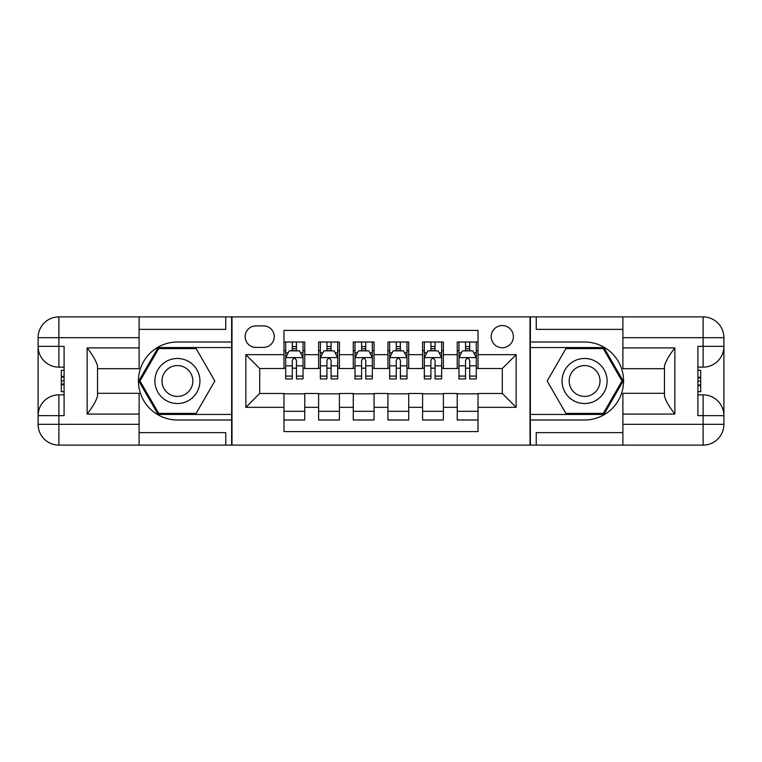 <?xml version="1.0" encoding="UTF-8"?>
<svg xmlns="http://www.w3.org/2000/svg" width="762" height="762" viewBox="0 0 762 762"><rect width="100%" height="100%" fill="white"/><g stroke="black" fill="none" stroke-linecap="round" stroke-linejoin="round"><path stroke-width="1.14" d="M502.291 325.555A11.087 11.087 0 0 0 491.195 336.642A11.087 11.087 0 0 0 502.291 347.729A11.087 11.087 0 0 0 513.378 336.642A11.087 11.087 0 0 0 502.291 325.555M139.113 432.635L225.752 432.635L225.752 445.113L622.887 445.113L622.887 424.32L703.107 424.32L703.107 415.652L697.906 415.652L697.906 346.348L703.107 346.348L703.107 337.68L622.887 337.68L622.887 347.91L674.865 347.91L674.865 414.09C669.322 406.975 665.855 400.974 664.464 396.088L664.464 365.912C665.855 361.026 669.322 355.025 674.865 347.91M478.031 342.014L457.238 342.014L457.238 354.663L443.379 354.663L443.379 368.522L457.238 368.522L457.238 354.663M443.379 354.663L443.379 342.014L422.586 342.014L422.586 354.663L408.727 354.663L408.727 368.522L422.586 368.522L422.586 354.663M408.727 354.663L408.727 342.014L387.934 342.014L387.934 354.663L374.066 354.663L374.066 368.522L387.934 368.522L387.934 354.663M374.066 354.663L374.066 342.014L353.273 342.014L353.273 354.663L339.414 354.663L339.414 368.522L353.273 368.522L353.273 354.663M339.414 354.663L339.414 342.014L318.621 342.014L318.621 368.522L304.762 368.522L304.762 342.014L283.969 342.014M283.969 419.986L304.762 419.986L304.762 393.478L318.621 393.478L318.621 419.986L339.414 419.986L339.414 393.478L353.273 393.478L353.273 407.337L339.414 407.337M353.273 407.337L353.273 419.986L374.066 419.986L374.066 393.478L387.934 393.478L387.934 407.337L374.066 407.337M387.934 407.337L387.934 419.986L408.727 419.986L408.727 393.478L422.586 393.478L422.586 407.337L408.727 407.337M422.586 407.337L422.586 419.986L443.379 419.986L443.379 393.478L457.238 393.478L457.238 407.337L443.379 407.337M255.899 347.386L263.519 347.386A10.744 10.744 0 0 0 274.263 336.642A10.744 10.744 0 0 0 263.519 325.898L255.899 325.898A10.744 10.744 0 0 0 245.154 336.642A10.744 10.744 0 0 0 255.899 347.386M622.887 329.365L536.248 329.365L536.248 316.887L530.009 316.887L530.009 445.113M530.009 316.887L139.113 316.887L139.113 337.68L58.893 337.68L58.893 346.348L64.094 346.348L64.094 415.652L58.893 415.652L58.893 424.32L139.113 424.32L139.113 414.09L87.135 414.09L87.135 347.91C92.678 355.025 96.145 361.026 97.536 365.912L97.536 396.088C96.145 400.974 92.678 406.975 87.135 414.09M231.991 445.113L231.991 316.887M478.031 354.663L478.031 330.403L283.969 330.403L283.969 368.522L259.709 368.522L259.709 393.478L283.969 393.478L283.969 431.597L478.031 431.597L478.031 393.478L502.291 393.478L502.291 368.522L478.031 368.522L478.031 354.663L516.15 354.663L516.15 407.337L478.031 407.337M283.969 407.337L245.85 407.337L245.85 354.663L283.969 354.663M457.238 407.337L457.238 419.986L478.031 419.986M283.969 350.682L285.702 350.682M292.284 350.682L296.447 350.682M303.028 350.682L304.762 350.682M283.969 368.179L285.702 368.179M292.284 368.179L296.447 368.179M303.028 368.179L304.762 368.179M283.969 393.821L304.762 393.821M283.969 411.318L304.762 411.318M318.621 368.179L320.354 368.179M326.936 368.179L331.099 368.179M337.68 368.179L339.414 368.179M318.621 350.682L320.354 350.682M326.936 350.682L331.099 350.682M337.68 350.682L339.414 350.682M318.621 393.821L339.414 393.821M318.621 411.318L339.414 411.318M353.273 393.821L374.066 393.821M353.273 411.318L374.066 411.318M353.273 350.682L355.006 350.682M361.598 350.682L365.75 350.682M372.332 350.682L374.066 350.682M353.273 368.179L355.006 368.179M361.598 368.179L365.75 368.179M372.332 368.179L374.066 368.179M387.934 393.821L408.727 393.821M387.934 411.318L408.727 411.318M387.934 350.682L389.668 350.682M396.25 350.682L400.402 350.682M406.994 350.682L408.727 350.682M387.934 368.179L389.668 368.179M396.25 368.179L400.402 368.179M406.994 368.179L408.727 368.179M422.586 393.821L443.379 393.821M422.586 411.318L443.379 411.318M422.586 350.682L424.32 350.682M430.901 350.682L435.064 350.682M441.646 350.682L443.379 350.682M422.586 368.179L424.32 368.179M430.901 368.179L435.064 368.179M441.646 368.179L443.379 368.179M457.238 393.821L478.031 393.821M457.238 411.318L478.031 411.318M457.238 350.682L458.972 350.682M465.553 350.682L469.716 350.682M476.298 350.682L478.031 350.682M457.238 368.179L458.972 368.179M465.553 368.179L469.716 368.179M476.298 368.179L478.031 368.179M259.709 368.522L245.85 354.663M259.709 393.478L245.85 407.337M516.15 354.663L502.291 368.522M516.15 407.337L502.291 393.478M296.447 346.519L292.284 346.519M303.028 376.095L296.447 376.095L296.447 378.924L303.028 378.924L303.028 357.778L299.561 350.853L289.169 350.853L285.702 357.778L285.702 378.924L292.284 378.924L292.284 376.095L285.702 376.095M285.702 357.778L285.702 342.014M303.028 357.778L303.028 342.014M292.284 350.853L292.284 342.014M296.447 342.014L296.447 350.853M296.447 376.095L296.447 360.378C295.056 357.711 293.675 357.711 292.284 360.378L292.284 376.095M188.671 361.493A22.527 22.527 0 0 0 157.905 369.741A22.527 22.527 0 0 0 166.145 400.507A22.527 22.527 0 0 0 196.92 392.259A22.527 22.527 0 0 0 188.671 361.493M185.118 367.646A15.421 15.421 0 0 0 164.049 373.294A15.421 15.421 0 0 0 169.697 394.354A15.421 15.421 0 0 0 190.767 388.706A15.421 15.421 0 0 0 185.118 367.646M196.12 413.404L158.706 413.404L139.998 381L158.706 348.596L196.12 348.596L214.827 381L196.12 413.404M595.855 361.493A22.527 22.527 0 0 0 565.08 369.741A22.527 22.527 0 0 0 573.329 400.507A22.527 22.527 0 0 0 604.095 392.259A22.527 22.527 0 0 0 595.855 361.493M592.303 367.646A15.421 15.421 0 0 0 571.233 373.294A15.421 15.421 0 0 0 576.882 394.354A15.421 15.421 0 0 0 597.951 388.706A15.421 15.421 0 0 0 592.303 367.646M603.294 413.404L565.88 413.404L547.173 381L565.88 348.596L603.294 348.596L622.002 381L603.294 413.404M231.638 316.887L231.638 342.014L177.413 342.014A38.986 38.986 0 0 0 138.427 381A38.986 38.986 0 0 0 177.413 419.986L231.638 419.986L231.638 445.113M87.135 347.91L139.113 347.91L139.113 337.68M139.113 347.91L139.113 368.694L97.536 368.694M139.113 424.32L139.113 445.113L58.893 445.113A20.793 20.793 0 0 1 38.1 424.32L38.1 337.68A20.793 20.793 0 0 1 58.893 316.887L139.113 316.887M231.638 342.014L231.638 347.558L158.105 347.558L138.798 381L158.105 414.442L231.638 414.442L231.638 347.558M231.638 414.442L231.638 419.986M97.536 393.306L139.113 393.306L139.113 414.09M225.752 445.113L139.113 445.113M38.1 415.652A20.793 20.793 0 0 1 58.893 394.859A20.793 20.793 0 0 0 38.1 415.652L58.893 415.652L58.893 394.859L64.094 394.859M64.094 367.141L58.893 367.141L58.893 346.348L38.1 346.348A20.793 20.793 0 0 0 58.893 367.141A20.793 20.793 0 0 1 38.1 346.348M225.752 316.887L225.752 329.365L139.113 329.365M64.094 370.342L61.322 370.342L61.322 384.058L64.094 384.058M61.322 380.838L64.094 380.838M61.322 377.009L64.094 377.009M61.322 376.38L64.094 376.38M61.322 384.058L61.322 391.658L64.094 391.658M61.322 384.743L64.094 384.743M530.362 445.113L530.362 419.986L584.587 419.986A38.986 38.986 0 0 0 623.573 381A38.986 38.986 0 0 0 584.587 342.014L530.362 342.014L530.362 316.887M674.865 414.09L622.887 414.09L622.887 424.32M622.887 414.09L622.887 393.306L664.464 393.306M622.887 337.68L622.887 316.887L703.107 316.887A20.793 20.793 0 0 1 723.9 337.68L723.9 424.32A20.793 20.793 0 0 1 703.107 445.113L622.887 445.113M530.362 419.986L530.362 414.442L603.895 414.442L623.202 381L603.895 347.558L530.362 347.558L530.362 414.442M530.362 347.558L530.362 342.014M664.464 368.694L622.887 368.694L622.887 347.91M536.248 316.887L622.887 316.887M723.9 346.348A20.793 20.793 0 0 1 703.107 367.141A20.793 20.793 0 0 0 723.9 346.348L703.107 346.348L703.107 367.141L697.906 367.141M697.906 394.859L703.107 394.859L703.107 415.652L723.9 415.652A20.793 20.793 0 0 0 703.107 394.859A20.793 20.793 0 0 1 723.9 415.652M536.248 445.113L536.248 432.635L622.887 432.635M697.906 391.658L700.678 391.658L700.678 377.942L697.906 377.942M700.678 381.162L697.906 381.162M700.678 384.991L697.906 384.991M700.678 385.62L697.906 385.62M700.678 377.942L700.678 370.342L697.906 370.342M700.678 377.257L697.906 377.257M331.099 346.519L326.936 346.519M337.68 376.095L331.099 376.095L331.099 378.924L337.68 378.924L337.68 357.778L334.213 350.853L323.821 350.853L320.354 357.778L320.354 378.924L326.936 378.924L326.936 376.095L320.354 376.095M320.354 357.778L320.354 342.014M337.68 357.778L337.68 342.014M326.936 350.853L326.936 342.014M331.099 342.014L331.099 350.853M331.099 376.095L331.099 360.378C329.717 357.711 328.327 357.711 326.936 360.378L326.936 376.095M365.75 346.519L361.598 346.519M372.332 376.095L365.75 376.095L365.75 378.924L372.332 378.924L372.332 357.778L368.875 350.853L358.473 350.853L355.006 357.778L355.006 378.924L361.598 378.924L361.598 376.095L355.006 376.095M355.006 357.778L355.006 342.014M372.332 357.778L372.332 342.014M361.598 350.853L361.598 342.014M365.75 342.014L365.75 350.853M365.75 376.095L365.75 360.378C364.369 357.711 362.979 357.711 361.598 360.378L361.598 376.095M400.402 346.519L396.25 346.519M406.994 376.095L400.402 376.095L400.402 378.924L406.994 378.924L406.994 357.778L403.527 350.853L393.125 350.853L389.668 357.778L389.668 378.924L396.25 378.924L396.25 376.095L389.668 376.095M389.668 357.778L389.668 342.014M406.994 357.778L406.994 342.014M396.25 350.853L396.25 342.014M400.402 342.014L400.402 350.853M400.402 376.095L400.402 360.378C399.021 357.711 397.64 357.711 396.25 360.378L396.25 376.095M435.064 346.519L430.901 346.519M441.646 376.095L435.064 376.095L435.064 378.924L441.646 378.924L441.646 357.778L438.179 350.853L427.787 350.853L424.32 357.778L424.32 378.924L430.901 378.924L430.901 376.095L424.32 376.095M424.32 357.778L424.32 342.014M441.646 357.778L441.646 342.014M430.901 350.853L430.901 342.014M435.064 342.014L435.064 350.853M435.064 376.095L435.064 360.378C433.673 357.711 432.292 357.711 430.901 360.378L430.901 376.095M469.716 346.519L465.553 346.519M476.298 376.095L469.716 376.095L469.716 378.924L476.298 378.924L476.298 357.778L472.831 350.853L462.439 350.853L458.972 357.778L458.972 378.924L465.553 378.924L465.553 376.095L458.972 376.095M458.972 357.778L458.972 342.014M476.298 357.778L476.298 342.014M465.553 350.853L465.553 342.014M469.716 342.014L469.716 350.853M469.716 376.095L469.716 360.378C468.325 357.711 466.944 357.711 465.553 360.378L465.553 376.095M318.621 407.337L304.762 407.337M318.621 354.663L304.762 354.663M302.943 357.607L285.788 357.607M285.702 352.758L288.217 352.758M300.514 352.758L303.028 352.758M292.284 365.817L285.702 365.817M303.028 365.817L296.447 365.817M296.447 348.729L292.284 348.729M58.893 316.887A20.793 20.793 0 0 0 38.1 337.68L58.893 337.68L58.893 316.887M58.893 445.113L58.893 424.32L38.1 424.32A20.793 20.793 0 0 0 58.893 445.113M703.107 445.113A20.793 20.793 0 0 0 723.9 424.32L703.107 424.32L703.107 445.113M703.107 316.887L703.107 337.68L723.9 337.68A20.793 20.793 0 0 0 703.107 316.887M337.595 357.607L320.44 357.607M320.354 352.758L322.869 352.758M335.175 352.758L337.68 352.758M326.936 365.817L320.354 365.817M337.68 365.817L331.099 365.817M331.099 348.729L326.936 348.729M372.247 357.607L355.092 357.607M355.006 352.758L357.521 352.758M369.827 352.758L372.332 352.758M361.598 365.817L355.006 365.817M372.332 365.817L365.75 365.817M365.75 348.729L361.598 348.729M406.908 357.607L389.753 357.607M389.668 352.758L392.173 352.758M404.479 352.758L406.994 352.758M396.25 365.817L389.668 365.817M406.994 365.817L400.402 365.817M400.402 348.729L396.25 348.729M441.56 357.607L424.405 357.607M424.32 352.758L426.825 352.758M439.131 352.758L441.646 352.758M430.901 365.817L424.32 365.817M441.646 365.817L435.064 365.817M435.064 348.729L430.901 348.729M476.212 357.607L459.057 357.607M458.972 352.758L461.486 352.758M473.783 352.758L476.298 352.758M465.553 365.817L458.972 365.817M476.298 365.817L469.716 365.817M469.716 348.729L465.553 348.729"/></g></svg>
